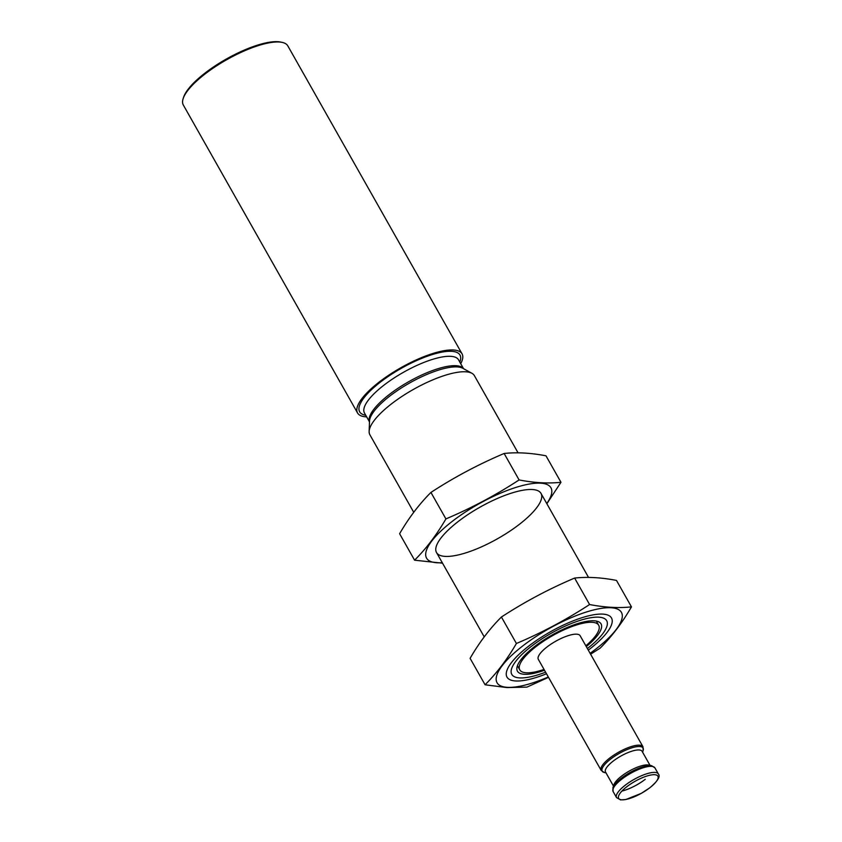 <?xml version="1.0" encoding="UTF-8"?>
<svg xmlns="http://www.w3.org/2000/svg" width="842" height="842" viewBox="0 0 842 842"><rect width="100%" height="100%" fill="white"/><g stroke="black" fill="none" stroke-linecap="round" stroke-linejoin="round"><path stroke-width="1.26" d="M612.934 787.702L613.923 784.702A21.008 6.315 -29.5 0 1 629.153 771.114A21.008 6.315 -29.5 0 1 648.635 765.062L651.729 765.757A23.492 7.062 -29.5 0 0 629.953 772.524A23.492 7.062 -29.5 0 0 612.934 787.702L613.123 791.554A24.018 7.22 -29.5 0 1 630.469 773.44A24.018 7.22 -29.5 0 1 654.929 767.904L651.729 765.757M613.471 786.07L605.514 772.009A21.008 6.315 -29.5 0 1 620.691 756.169A21.008 6.315 -29.5 0 1 642.099 751.317L650.045 765.378M538.343 659.37A24.018 7.22 -29.5 0 1 555.688 641.257A24.018 7.22 -29.5 0 1 580.138 635.721L642.951 746.728A24.018 7.22 -29.5 0 0 618.491 752.264A24.018 7.22 -29.5 0 0 601.146 770.377L538.343 659.37M544.027 669.432A45.331 13.63 -29.5 0 1 519.788 669.864A45.331 13.63 -29.5 0 1 552.531 635.678A45.331 13.63 -29.5 0 1 598.694 625.227A45.331 13.63 -29.5 0 1 585.832 645.782M544.5 670.253A48.026 14.44 -29.5 0 1 517.441 671.19A48.026 14.44 -29.5 0 1 552.131 634.973A48.026 14.44 -29.5 0 1 601.041 623.89A48.026 14.44 -29.5 0 1 586.295 646.603M545.584 672.179A54.509 16.387 -29.5 0 1 516.756 677.515A54.509 16.387 -29.5 0 1 551.163 633.279A54.509 16.387 -29.5 0 1 606.808 626.564A54.509 16.387 -29.5 0 1 587.39 648.529M413.727 512.283L369.891 434.788A60.035 18.05 -29.5 0 1 369.143 431.43A60.035 18.05 -29.5 0 1 413.254 389.509A60.035 18.05 -29.5 0 1 471.899 373.29A60.035 18.05 -29.5 0 1 474.393 375.658L518.051 452.828M366.649 416.874A60.035 18.05 -29.5 0 1 357.555 412.98A60.035 18.05 -29.5 0 1 400.918 367.712A60.035 18.05 -29.5 0 1 462.058 353.861A60.035 18.05 -29.5 0 1 460.711 363.66M357.555 412.98L183.314 105.008A60.035 18.05 -29.5 0 1 183.177 98.546A60.035 18.05 -29.5 0 1 226.677 59.729A60.035 18.05 -29.5 0 1 282.344 42.437A60.035 18.05 -29.5 0 1 287.817 45.878L462.058 353.861M183.177 98.546L183.651 97.093A58.835 17.693 -29.5 0 1 226.287 59.056A58.835 17.693 -29.5 0 1 280.849 42.1L282.344 42.437M548.3 676.979A71.444 21.482 -29.5 0 1 507.421 687.335A71.444 21.482 -29.5 0 1 524.945 644.267A71.444 21.482 -29.5 0 1 613.239 607.966A71.444 21.482 -29.5 0 1 590.105 653.329M546.49 673.768A60.035 18.05 -29.5 0 1 515.693 680.978A60.035 18.05 -29.5 0 1 506.852 670.642A60.035 18.05 -29.5 0 1 550.352 631.826A60.035 18.05 -29.5 0 1 606.019 614.534A60.035 18.05 -29.5 0 1 588.284 650.119M590.6 654.202L600.136 648.161C611.787 636.541 622.227 622.785 631.458 606.871C618.786 608.24 604.83 607.461 589.589 604.535C566.403 619.659 542.006 632.647 516.399 643.488C507.168 659.402 496.727 673.158 485.076 684.778L506.937 687.577L526.945 687.114L548.51 677.336M485.076 684.778L470.099 658.318C479.33 642.404 489.77 628.637 501.422 617.018C524.608 601.893 549.005 588.905 574.623 578.065C587.284 576.696 601.241 577.475 616.481 580.412L631.458 606.871M574.623 578.065L589.589 604.535M501.422 617.018L516.399 643.488M442.229 562.656A71.444 21.482 -29.5 0 1 436.935 562.751A71.444 21.482 -29.5 0 1 482.382 501.937A71.444 21.482 -29.5 0 1 546.742 503.527M445.207 556.394A60.035 18.05 -29.5 0 1 436.367 546.058A60.035 18.05 -29.5 0 1 479.866 507.242A60.035 18.05 -29.5 0 1 535.533 489.949A60.035 18.05 -29.5 0 1 516.367 526.608A60.035 18.05 -29.5 0 1 445.207 556.394M546.858 503.737L560.972 482.287C548.3 483.655 534.344 482.876 519.104 479.94C495.917 495.075 471.52 508.063 445.913 518.904C436.682 534.807 426.241 548.574 414.59 560.193L442.534 563.182M414.59 560.193L399.613 533.733C408.844 517.819 419.284 504.053 430.936 492.433C454.122 477.309 478.519 464.321 504.126 453.48C516.799 452.112 530.755 452.891 545.995 455.817L560.972 482.287M504.126 453.48L519.104 479.94M430.936 492.433L445.913 518.904M649.635 787.891A22.545 6.778 -29.5 0 1 621.943 799.816A22.545 6.778 -29.5 0 1 626.943 786.628A22.545 6.778 -29.5 0 1 654.634 774.703A22.545 6.778 -29.5 0 1 649.635 787.891M658.36 773.966C660.623 776.471 657.749 781.102 649.729 787.838L641.32 793.343L625.838 799.532L620.565 799.9L616.554 797.616A24.018 7.22 -29.5 0 1 633.9 779.503A24.018 7.22 -29.5 0 1 658.36 773.966L654.929 767.904M645.246 779.324A23.492 7.062 -29.5 0 1 621.922 791.08M606.019 772.903L604.346 772.524A23.492 7.062 -29.5 0 1 619.165 753.464A23.492 7.062 -29.5 0 1 643.141 750.569L642.951 746.728M369.143 431.43L369.522 421.084A54.519 16.398 -29.5 0 1 409.58 383.015A54.519 16.398 -29.5 0 1 462.837 368.291L471.899 373.29M369.501 421.821A54.035 16.251 -29.5 0 1 408.802 381.647A54.035 16.251 -29.5 0 1 463.479 368.649M369.501 421.905L364.47 413.022A54.035 16.251 -29.5 0 1 403.497 372.269A54.035 16.251 -29.5 0 1 458.522 359.808L463.553 368.691M365.744 415.274A57.635 17.335 -29.5 0 1 401.276 368.333A57.635 17.335 -29.5 0 1 459.806 362.06M616.554 797.616L613.123 791.554M642.593 752.211L643.141 750.569M604.346 772.524L601.146 770.377M598.694 625.227L596.336 621.07M519.788 669.864L517.441 665.706M588.537 577.412L541.006 493.391M484.224 636.868L436.503 552.52"/></g></svg>
